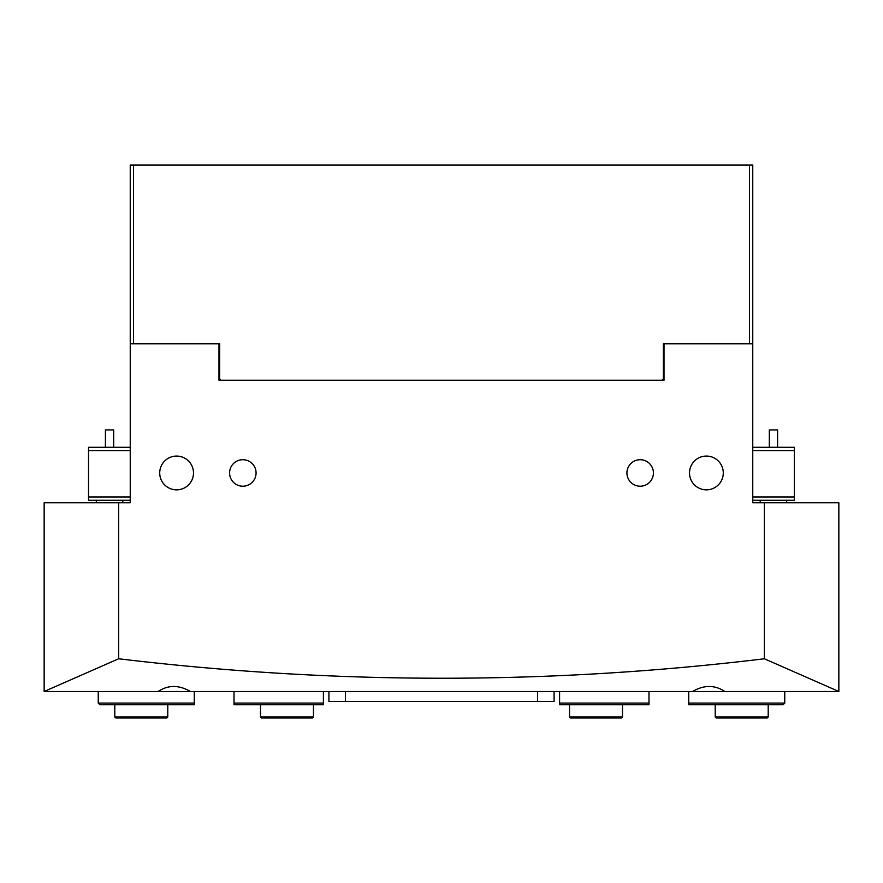 <?xml version="1.0" encoding="UTF-8"?>
<svg xmlns="http://www.w3.org/2000/svg" width="883" height="883" viewBox="0 0 883 883"><rect width="100%" height="100%" fill="white"/><g stroke="black" fill="none" stroke-linecap="round" stroke-linejoin="round"><path stroke-width="1.32" d="M167.781 716.996L166.788 717.989L115.794 717.989L114.801 716.996L167.781 716.996L167.781 704.744M114.801 716.996L114.801 704.744M622.504 716.996L621.511 717.989L570.517 717.989L569.524 716.996L622.504 716.996L622.504 704.744M569.524 716.996L569.524 704.744M640.175 459.712A13.245 13.245 0 0 0 626.93 472.957A13.245 13.245 0 0 0 640.175 486.202A13.245 13.245 0 0 0 653.42 472.957A13.245 13.245 0 0 0 640.175 459.712M242.825 459.712A13.245 13.245 0 0 0 229.58 472.957A13.245 13.245 0 0 0 242.825 486.202A13.245 13.245 0 0 0 256.07 472.957A13.245 13.245 0 0 0 242.825 459.712M176.6 456.07A16.887 16.887 0 0 0 159.713 472.957A16.887 16.887 0 0 0 176.6 489.844A16.887 16.887 0 0 0 193.487 472.957A16.887 16.887 0 0 0 176.6 456.07M706.4 456.07A16.887 16.887 0 0 0 689.513 472.957A16.887 16.887 0 0 0 706.4 489.844A16.887 16.887 0 0 0 723.287 472.957A16.887 16.887 0 0 0 706.4 456.07M158.134 691.499L838.85 691.499L764.347 658.773C550.275 684.722 335.043 684.722 118.653 658.773L44.15 691.499L158.134 691.499C168.189 684.822 178.951 684.822 190.43 691.499M749.446 343.818L749.446 165.011L752.758 165.011L752.758 343.818L664.016 343.818L664.016 380.242L218.984 380.242L218.984 343.818L130.243 343.818L130.243 502.758L44.15 502.758L44.15 691.334M764.347 658.773L764.347 502.758L838.85 502.758L838.85 691.334M118.653 502.758L118.653 658.773M764.347 502.758L752.758 502.758L752.758 343.818M692.57 691.499C703.972 684.822 714.744 684.822 724.866 691.499M328.918 691.499L328.918 701.433L554.082 701.433L554.082 691.499M752.758 447.295L794.314 447.295L794.314 500.275L752.758 500.275M752.758 496.963L794.314 496.963M794.314 450.606L752.758 450.606M130.243 500.275L88.521 500.275L88.521 447.295L130.243 447.295M130.243 450.606L88.521 450.606M88.521 496.963L130.243 496.963M768.199 716.996L767.206 717.989L716.212 717.989L715.219 716.996L768.199 716.996L768.199 704.744M715.219 716.996L715.219 704.744M313.476 716.996L312.483 717.989L261.489 717.989L260.496 716.996L313.476 716.996L313.476 704.744M260.496 716.996L260.496 704.744M648.994 691.499L648.994 703.089L559.59 703.089L559.59 691.499M784.755 691.499L784.755 703.089L688.729 703.089L688.729 691.499M559.59 703.089L559.59 704.744L648.994 704.744L648.994 703.089M688.729 703.089L688.729 704.744L783.1 704.744L784.755 703.089M194.271 691.499L194.271 703.089L98.245 703.089L98.245 691.499M323.41 691.499L323.41 703.089L234.006 703.089L234.006 691.499M234.006 703.089L234.006 704.744L323.41 704.744L323.41 703.089M98.245 703.089L99.9 704.744L194.271 704.744L194.271 703.089M113.686 447.295L113.686 429.911L105.408 429.911L105.408 447.295M777.592 447.295L777.592 429.911L769.314 429.911L769.314 447.295M664.016 380.242L662.029 380.242L663.354 378.917L663.354 343.818L664.016 343.818M130.243 343.818L130.243 165.011L749.446 165.011M133.554 165.011L133.554 343.818M218.984 343.818L219.646 343.818L219.646 378.917L220.971 380.242L218.984 380.242M663.354 378.917L664.016 378.917M218.984 378.917L219.646 378.917M345.474 691.499L345.474 701.433M537.526 691.499L537.526 701.433M96.302 502.758L96.302 500.275M122.792 502.758L122.792 500.275M760.208 502.758L760.208 500.275M786.698 502.758L786.698 500.275"/></g></svg>
